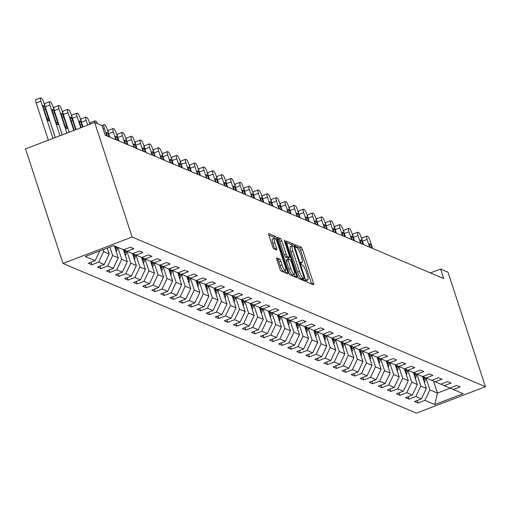 <?xml version="1.0" encoding="UTF-8"?>
<svg xmlns="http://www.w3.org/2000/svg" width="511" height="511" viewBox="0 0 511 511"><rect width="100%" height="100%" fill="white"/><g stroke="black" fill="none" stroke-linecap="round" stroke-linejoin="round"><path stroke-width="0.77" d="M306.606 280.731A1.412 0.319 69.1 0 0 307.437 282.213L313.499 284.78A2.018 0.46 69.1 0 0 313.601 284.787A2.018 0.46 69.1 0 0 313.454 283.145L302.429 249.413A2.018 0.46 69.1 0 0 301.247 247.298L295.186 244.731A1.412 0.319 69.1 0 0 295.109 244.724A1.412 0.319 69.1 0 0 295.217 245.874A1.412 0.319 69.1 0 0 296.041 247.356L296.827 247.688A6.451 1.463 69.1 0 1 300.615 254.459L301.535 257.269A6.451 1.463 69.1 0 1 302.014 262.52A6.451 1.463 69.1 0 1 301.669 262.494L300.883 262.162A1.412 0.319 69.1 0 0 300.807 262.156A1.412 0.319 69.1 0 0 300.915 263.306A1.412 0.319 69.1 0 0 301.739 264.787L302.525 265.12A6.451 1.463 69.1 0 1 306.313 271.884L307.226 274.701A6.451 1.463 69.1 0 1 307.705 279.951A6.451 1.463 69.1 0 1 307.367 279.919L306.581 279.587A1.412 0.319 69.1 0 0 306.504 279.581A1.412 0.319 69.1 0 0 306.606 280.731M276.758 257.831A2.018 0.46 69.1 0 0 276.649 257.825A2.018 0.46 69.1 0 0 276.802 259.467L279.894 268.933A2.018 0.46 69.1 0 0 281.076 271.047L287.808 273.896A2.018 0.46 69.1 0 0 287.917 273.902A2.018 0.46 69.1 0 0 287.763 272.261L276.738 238.528A2.018 0.46 69.1 0 0 275.557 236.414L268.824 233.565A2.018 0.46 69.1 0 0 268.716 233.553A2.018 0.46 69.1 0 0 268.869 235.194L272.606 246.628A2.018 0.46 69.1 0 0 273.787 248.742L276.668 249.962A2.018 0.46 69.1 0 0 276.777 249.975A2.018 0.46 69.1 0 0 276.623 248.333L274.771 242.661A5.391 1.22 69.1 0 1 274.375 238.273A5.391 1.22 69.1 0 1 277.824 243.958L285.081 266.161A5.391 1.22 69.1 0 1 285.483 270.555A5.391 1.22 69.1 0 1 282.034 264.87L280.82 261.172A2.018 0.46 69.1 0 0 279.638 259.051L276.579 257.902M485.45 386.718L448.006 272.165L440.629 269.041L443.752 278.584L105.164 135.134L102.04 125.591L94.663 122.461L132.106 237.021L485.45 386.718L416.337 413.15L62.994 263.452L132.106 237.021M297.632 276.445A2.018 0.46 69.1 0 0 298.814 278.559L305.54 281.408A2.018 0.46 69.1 0 0 305.648 281.42A2.018 0.46 69.1 0 0 305.501 279.779L294.47 246.047A2.018 0.46 69.1 0 0 293.288 243.926L286.562 241.077A2.018 0.46 69.1 0 0 286.454 241.071A2.018 0.46 69.1 0 0 286.601 242.712L297.632 276.445M296.674 277.652L289.941 274.803A2.018 0.46 69.1 0 1 288.76 272.689L277.735 238.956A2.018 0.46 69.1 0 1 277.588 237.315A2.018 0.46 69.1 0 1 277.697 237.321L280.571 238.541A2.018 0.46 69.1 0 1 281.759 240.655L286.23 254.337A2.018 0.46 69.1 0 0 287.412 256.452L289.322 257.263A2.018 0.46 69.1 0 0 289.43 257.269A2.018 0.46 69.1 0 0 289.277 255.628L284.621 241.39A1.412 0.319 69.1 0 1 284.518 240.24A1.412 0.319 69.1 0 1 285.419 241.722L296.629 276.023A2.018 0.46 69.1 0 1 296.782 277.665A2.018 0.46 69.1 0 1 296.674 277.652M91.814 264.749L98.636 262.137L104.212 264.5L97.39 267.112L100.878 268.588L107.693 265.982L113.276 268.339L106.454 270.951L109.942 272.427L116.757 269.821L122.333 272.184L115.518 274.79L119.006 276.266L125.821 273.66L131.397 276.023L124.582 278.629L128.069 280.105L134.885 277.499L140.461 279.862L133.646 282.468L137.127 283.944L143.949 281.337L149.525 283.701L142.71 286.307L146.191 287.782L153.013 285.176L158.589 287.54L151.773 290.146L155.255 291.628L162.076 289.015L167.653 291.379L160.831 293.985L164.318 295.467L171.14 292.854L176.717 295.217L169.895 297.83L173.382 299.305L180.198 296.699L185.78 299.063L178.959 301.669L182.446 303.144L189.262 300.538L194.838 302.902L188.022 305.508L191.51 306.983L198.325 304.377L203.902 306.741L197.086 309.347L200.574 310.822L207.389 308.216L212.966 310.579L206.15 313.186L209.631 314.661L216.453 312.055L222.03 314.418L215.214 317.024L218.695 318.5L225.517 315.894L231.093 318.257L224.272 320.863L227.759 322.345L234.581 319.733L240.157 322.096L233.335 324.709L236.823 326.184L243.638 323.578L249.221 325.935L242.399 328.547L245.887 330.023L252.702 327.417L258.285 329.78L251.463 332.386L254.951 333.862L261.766 331.256L267.342 333.619L260.527 336.225L264.015 337.701L270.83 335.095L276.406 337.458L269.591 340.064L273.078 341.54L279.894 338.934L285.47 341.297L278.655 343.903L282.136 345.379L288.958 342.772L294.534 345.136L287.719 347.742L291.2 349.224L298.022 346.611L303.598 348.975L296.776 351.581L300.264 353.063L307.085 350.45L312.662 352.814L305.84 355.426L309.327 356.902L316.143 354.295L321.726 356.652L314.904 359.265L318.391 360.74L325.207 358.134L330.789 360.498L323.968 363.104L327.455 364.579L334.271 361.973L339.847 364.337L333.031 366.943L336.519 368.418L343.335 365.812L348.911 368.175L342.095 370.782L345.583 372.257L352.398 369.651L357.975 372.014L351.159 374.62L354.64 376.096L361.462 373.49L367.039 375.853L360.223 378.459L363.704 379.941L370.526 377.329L376.102 379.692L369.281 382.305L372.768 383.78L379.59 381.168L385.166 383.531L378.344 386.144L381.832 387.619L388.647 385.013L394.23 387.376L387.408 389.982L390.896 391.458L397.711 388.852L403.288 391.215L396.472 393.821L399.96 395.297L406.775 392.691L412.351 395.054L405.536 397.66L409.024 399.136L415.839 396.53L421.415 398.893L414.6 401.499L418.087 402.975L424.903 400.368L434.778 404.552L463.17 393.694L453.295 389.51L460.111 386.904L456.63 385.428L449.808 388.034L444.231 385.671L451.053 383.065L447.566 381.589L440.744 384.195L435.168 381.832L441.989 379.226L438.502 377.744L431.686 380.356L426.104 377.993L432.926 375.387L429.438 373.905L422.623 376.518L417.046 374.154L423.862 371.542L420.374 370.066L413.559 372.672L407.982 370.309L414.798 367.703L411.31 366.227L404.495 368.833L398.919 366.47L405.734 363.864L402.246 362.388L395.431 364.995L389.855 362.631L396.67 360.025L393.189 358.55L386.367 361.156L380.791 358.792L387.606 356.186L384.125 354.711L377.303 357.317L371.727 354.953L378.549 352.347L375.061 350.872L368.239 353.478L362.663 351.114L369.485 348.508L365.997 347.026L359.182 349.639L353.599 347.276L360.421 344.663L356.933 343.188L350.118 345.794L344.542 343.437L351.357 340.824L347.87 339.349L341.054 341.955L335.478 339.591L342.293 336.985L338.806 335.51L331.99 338.116L326.414 335.753L333.229 333.146L329.748 331.671L322.926 334.277L317.35 331.914L324.166 329.308L320.684 327.832L313.863 330.438L308.286 328.075L315.102 325.469L311.621 323.993L304.799 326.599L299.222 324.236L306.044 321.63L302.557 320.148L295.735 322.76L290.159 320.397L296.98 317.791L293.493 316.309L286.677 318.921L281.095 316.558L287.917 313.946L284.429 312.47L277.614 315.076L272.037 312.719L278.853 310.107L275.365 308.631L268.55 311.237L262.973 308.874L269.789 306.268L266.301 304.792L259.486 307.398L253.91 305.035L260.725 302.429L257.244 300.953L250.422 303.56L244.846 301.196L251.661 298.59L248.18 297.115L241.358 299.721L235.782 297.357L242.604 294.751L239.116 293.276L232.294 295.882L226.718 293.518L233.54 290.912L230.052 289.43L223.237 292.043L217.654 289.68L224.476 287.067L220.988 285.592L214.173 288.204L208.59 285.841L215.412 283.228L211.924 281.753L205.109 284.359L199.533 281.995L206.348 279.389L202.861 277.914L196.045 280.52L190.469 278.156L197.284 275.55L193.797 274.075L186.981 276.681L181.405 274.318L188.22 271.711L184.739 270.236L177.917 272.842L172.341 270.479L179.157 267.873L175.675 266.397L168.854 269.003L163.277 266.64L170.099 264.034L166.612 262.552L159.79 265.164L154.213 262.801L161.035 260.195L157.548 258.713L150.732 261.325L145.15 258.962L151.971 256.35L148.484 254.874L141.668 257.48L136.092 255.123L142.908 252.511L139.42 251.035L132.605 253.641L127.028 251.278L133.844 248.672L130.356 247.196L123.541 249.802L113.666 245.619L85.273 256.477L95.148 260.661L88.326 263.267L91.814 264.749L90.996 262.252M107.246 248.071L109.188 254.005L103.612 251.642L102.973 249.707M103.612 251.642L98.636 262.137M109.188 254.005L104.212 264.5M127.028 251.278L123.764 249.719M114.349 245.906L118.252 257.844L112.669 255.487L109.916 247.056M112.669 255.487L107.693 265.982M118.252 257.844L113.276 268.339M136.092 255.123L132.828 253.558M123.413 249.751L127.309 261.689L121.733 259.326L117.83 247.388M121.733 259.326L116.757 269.821M127.309 261.689L122.333 272.184M145.15 258.962L141.892 257.397M132.47 253.59L136.373 265.528L130.797 263.165L126.894 251.214M130.797 263.165L125.821 273.66M136.373 265.528L131.397 276.023M154.213 262.801L150.956 261.236M141.534 257.429L145.437 269.367L139.861 267.004L135.958 255.059M139.861 267.004L134.885 277.499M145.437 269.367L140.461 279.862M163.277 266.64L160.02 265.075M150.598 261.268L154.501 273.206L148.925 270.843L145.022 258.898M148.925 270.843L143.949 281.337M154.501 273.206L149.525 283.701M172.341 270.479L169.084 268.914M159.662 265.107L163.565 277.045L157.988 274.682L154.079 262.737M157.988 274.682L153.013 285.176M163.565 277.045L158.589 287.54M181.405 274.318L178.141 272.753M168.726 268.946L172.629 280.884L167.052 278.521L163.143 266.576M167.052 278.521L162.076 289.015M172.629 280.884L167.653 291.379M190.469 278.156L187.205 276.598M177.79 272.785L181.692 284.723L176.11 282.359L172.207 270.415M176.11 282.359L171.14 292.854M181.692 284.723L176.717 295.217M199.533 281.995L196.269 280.437M186.854 276.623L190.756 288.568L185.174 286.205L181.271 274.254M185.174 286.205L180.198 296.699M190.756 288.568L185.78 299.063M208.59 285.841L205.333 284.276M195.911 280.469L199.814 292.407L194.237 290.044L190.335 278.093M194.237 290.044L189.262 300.538M199.814 292.407L194.838 302.902M217.654 289.68L214.396 288.115M204.975 284.308L208.878 296.246L203.301 293.882L199.399 281.931M203.301 293.882L198.325 304.377M208.878 296.246L203.902 306.741M226.718 293.518L223.46 291.953M214.039 288.147L217.942 300.085L212.365 297.721L208.462 285.777M212.365 297.721L207.389 308.216M217.942 300.085L212.966 310.579M235.782 297.357L232.524 295.792M223.103 291.985L227.005 303.924L221.429 301.56L217.526 289.616M221.429 301.56L216.453 312.055M227.005 303.924L222.03 314.418M244.846 301.196L241.588 299.631M232.166 295.824L236.069 307.763L230.493 305.399L226.584 293.455M230.493 305.399L225.517 315.894M236.069 307.763L231.093 318.257M253.91 305.035L250.645 303.477M241.23 299.663L245.133 311.601L239.557 309.238L235.648 297.293M239.557 309.238L234.581 319.733M245.133 311.601L240.157 322.096M262.973 308.874L259.709 307.315M250.294 303.502L254.197 315.44L248.614 313.083L244.712 301.132M248.614 313.083L243.638 323.578M254.197 315.44L249.221 325.935M272.037 312.719L268.773 311.154M259.358 307.347L263.254 319.286L257.678 316.922L253.775 304.971M257.678 316.922L252.702 327.417M263.254 319.286L258.285 329.78M281.095 316.558L277.837 314.993M268.416 311.186L272.318 323.124L266.742 320.761L262.839 308.81M266.742 320.761L261.766 331.256M272.318 323.124L267.342 333.619M290.159 320.397L286.901 318.832M277.479 315.025L281.382 326.963L275.806 324.6L271.903 312.655M275.806 324.6L270.83 335.095M281.382 326.963L276.406 337.458M299.222 324.236L295.965 322.671M286.543 318.864L290.446 330.802L284.87 328.439L280.967 316.494M284.87 328.439L279.894 338.934M290.446 330.802L285.47 341.297M308.286 328.075L305.029 326.51M295.607 322.703L299.51 334.641L293.934 332.278L290.024 320.333M293.934 332.278L288.958 342.772M299.51 334.641L294.534 345.136M317.35 331.914L314.093 330.349M304.671 326.542L308.574 338.48L302.997 336.117L299.088 324.172M302.997 336.117L298.022 346.611M308.574 338.48L303.598 348.975M326.414 335.753L323.15 334.194M313.735 330.381L317.638 342.319L312.061 339.956L308.152 328.011M312.061 339.956L307.085 350.45M317.638 342.319L312.662 352.814M335.478 339.591L332.214 338.033M322.799 334.22L326.701 346.164L321.119 343.801L317.216 331.85M321.119 343.801L316.143 354.295M326.701 346.164L321.726 356.652M344.542 343.437L341.278 341.872M331.863 338.065L335.759 350.003L330.183 347.64L326.28 335.689M330.183 347.64L325.207 358.134M335.759 350.003L330.789 360.498M353.599 347.276L350.342 345.711M340.92 341.904L344.823 353.842L339.247 351.479L335.344 339.528M339.247 351.479L334.271 361.973M344.823 353.842L339.847 364.337M362.663 351.114L359.405 349.55M349.984 345.743L353.887 357.681L348.31 355.317L344.408 343.373M348.31 355.317L343.335 365.812M353.887 357.681L348.911 368.175M371.727 354.953L368.469 353.388M359.048 349.581L362.951 361.52L357.374 359.156L353.471 347.212M357.374 359.156L352.398 369.651M362.951 361.52L357.975 372.014M380.791 358.792L377.533 357.227M368.112 353.42L372.014 365.359L366.438 362.995L362.529 351.051M366.438 362.995L361.462 373.49M372.014 365.359L367.039 375.853M389.855 362.631L386.597 361.073M377.175 357.259L381.078 369.198L375.502 366.834L371.593 354.89M375.502 366.834L370.526 377.329M381.078 369.198L376.102 379.692M398.919 366.47L395.655 364.911M386.239 361.098L390.142 373.036L384.566 370.679L380.657 358.728M384.566 370.679L379.59 381.168M390.142 373.036L385.166 383.531M407.982 370.309L404.718 368.75M395.303 364.943L399.206 376.882L393.623 374.518L389.721 362.567M393.623 374.518L388.647 385.013M399.206 376.882L394.23 387.376M417.046 374.154L413.782 372.589M404.367 368.782L408.263 380.721L402.687 378.357L398.784 366.406M402.687 378.357L397.711 388.852M408.263 380.721L403.288 391.215M426.104 377.993L422.846 376.428M413.425 372.621L417.327 384.559L411.751 382.196L407.848 370.245M411.751 382.196L406.775 392.691M417.327 384.559L412.351 395.054M435.168 381.832L431.91 380.267M422.488 376.46L426.391 388.398L420.815 386.035L416.912 374.09M420.815 386.035L415.839 396.53M426.391 388.398L421.415 398.893M444.231 385.671L440.974 384.106M433.494 381.027L437.429 393.074L429.879 389.874L425.976 377.929M429.879 389.874L424.903 400.368M450.389 388.117L437.429 393.074L434.778 404.552M453.295 389.51L450.038 387.945M94.663 122.461L25.55 148.899L62.994 263.452M440.629 269.041L430.428 272.938M99.76 250.939L95.148 260.661M417.27 400.477L418.087 402.975M408.206 396.638L409.024 399.136M399.142 392.799L399.96 395.297M390.078 388.96L390.896 391.458M381.014 385.122L381.832 387.619M371.951 381.283L372.768 383.78M362.887 377.444L363.704 379.941M353.829 373.598L354.64 376.096M344.765 369.76L345.583 372.257M335.701 365.921L336.519 368.418M326.638 362.082L327.455 364.579M317.574 358.243L318.391 360.74M308.51 354.404L309.327 356.902M299.446 350.565L300.264 353.063M290.389 346.72L291.2 349.224M281.325 342.881L282.136 345.379M272.261 339.042L273.078 341.54M263.197 335.203L264.015 337.701M254.133 331.364L254.951 333.862M245.069 327.525L245.887 330.023M236.005 323.687L236.823 326.184M226.941 319.848L227.759 322.345M217.884 316.002L218.695 318.5M208.82 312.164L209.631 314.661M199.756 308.325L200.574 310.822M190.692 304.486L191.51 306.983M181.629 300.647L182.446 303.144M172.565 296.808L173.382 299.305M163.501 292.969L164.318 295.467M154.437 289.13L155.255 291.628M145.38 285.285L146.191 287.782M136.316 281.446L137.127 283.944M127.252 277.607L128.069 280.105M118.188 273.768L119.006 276.266M109.124 269.929L109.942 272.427M100.06 266.09L100.878 268.588M311.627 283.988A2.018 0.46 69.1 0 0 311.589 283.861L300.557 250.128A2.018 0.46 69.1 0 0 299.376 248.014L295.384 246.321M292.286 245.932A2.018 0.46 69.1 0 0 291.423 244.641L286.562 242.584M303.668 280.616A2.018 0.46 69.1 0 0 303.63 280.494L303.112 278.917M304.058 278.521A1.412 0.319 69.1 0 0 304.134 278.527A1.412 0.319 69.1 0 0 304.026 277.377L294.349 247.765A1.412 0.319 69.1 0 0 293.518 246.289L292.694 245.938A6.451 1.463 69.1 0 0 292.349 245.912A6.451 1.463 69.1 0 0 292.829 251.163L299.446 271.398A6.451 1.463 69.1 0 0 303.227 278.169L304.058 278.521L302.186 279.236A1.412 0.319 69.1 0 0 302.263 279.242A1.412 0.319 69.1 0 0 302.314 279.185M290.823 246.653A6.451 1.463 69.1 0 0 290.484 246.621A6.451 1.463 69.1 0 0 290.963 251.872L292.829 251.163M302.186 279.236L301.362 278.885A6.451 1.463 69.1 0 1 297.574 272.114L290.963 251.872M277.697 238.829L278.706 239.257L280.571 238.541M287.636 257.908A2.018 0.46 69.1 0 1 287.559 257.985A2.018 0.46 69.1 0 1 287.45 257.978L285.54 257.167A2.018 0.46 69.1 0 1 284.359 255.053L279.887 241.371A2.018 0.46 69.1 0 0 278.706 239.257M288.517 257.621L289.111 259.435M293.985 274.343L294.764 276.732L296.629 276.023M290.868 268.531A5.391 1.22 69.1 0 0 294.317 274.215A5.391 1.22 69.1 0 0 293.921 269.827L291.359 262.002A2.018 0.46 69.1 0 0 290.178 259.888L288.268 259.077A2.018 0.46 69.1 0 0 288.159 259.071A2.018 0.46 69.1 0 0 288.313 260.712L290.868 268.531L289.002 269.246A5.391 1.22 69.1 0 0 292.452 274.931L294.317 274.215M288.089 259.147L286.403 259.792A2.018 0.46 69.1 0 0 286.294 259.78A2.018 0.46 69.1 0 0 286.441 261.421L288.313 260.712M289.002 269.246L286.441 261.421M285.483 270.555L283.611 271.264A5.391 1.22 69.1 0 1 280.162 265.586L278.955 261.881A2.018 0.46 69.1 0 0 277.773 259.767L276.764 259.339M274.375 238.273L272.504 238.988A5.391 1.22 69.1 0 0 272.906 243.377L274.771 242.661M274.797 249.17A2.018 0.46 69.1 0 0 274.758 249.049L272.906 243.377M274.477 238.254A2.018 0.46 69.1 0 0 273.685 237.13L268.831 235.073M285.936 273.104A2.018 0.46 69.1 0 0 285.898 272.976L285.144 270.683M424.481 382.547A5.442 5.18 -67 0 0 424.897 381.417L425.804 377.846M369.67 247.203L367.128 239.423A4.107 0.933 69.1 0 1 366.821 236.076A4.107 0.933 69.1 0 1 367.039 236.095L367.62 236.344A4.107 0.933 69.1 0 1 370.034 240.649L372.576 248.429M422.744 377.227L422.936 376.473M363.57 244.616L362.459 241.205A4.107 0.933 -110.9 0 1 362.152 237.864A4.107 0.933 -110.9 0 1 362.369 237.883M423.868 380.669L424.711 377.322M424.021 376.99L423.434 379.334M372.053 248.205L371.752 247.305A3.283 0.747 69.1 0 0 369.651 243.843A3.283 0.747 69.1 0 0 369.894 246.513L370.194 247.42M415.417 378.708A5.442 5.18 -67 0 0 415.839 377.578L416.74 374.007M360.606 243.357L358.064 235.584A4.107 0.933 69.1 0 1 357.757 232.237A4.107 0.933 69.1 0 1 357.975 232.256L358.556 232.499A4.107 0.933 69.1 0 1 360.97 236.81L363.513 244.59M413.68 373.388L413.872 372.628M354.506 240.777L353.395 237.366A4.107 0.933 -110.9 0 1 353.088 234.025A4.107 0.933 -110.9 0 1 353.305 234.038M414.804 376.831L415.647 373.484M414.958 373.151L414.37 375.496M362.989 244.367L362.695 243.466A3.283 0.747 69.1 0 0 360.587 240.004A3.283 0.747 69.1 0 0 360.836 242.674L361.13 243.581M406.354 374.87A5.442 5.18 -67 0 0 406.775 373.733L407.676 370.168M351.542 239.518L349 231.739A4.107 0.933 69.1 0 1 348.694 228.398A4.107 0.933 69.1 0 1 348.917 228.417L349.498 228.66A4.107 0.933 69.1 0 1 351.907 232.971L354.449 240.751M404.616 369.549L404.808 368.789M345.442 236.938L344.331 233.527A4.107 0.933 -110.9 0 1 344.024 230.186A4.107 0.933 -110.9 0 1 344.248 230.199M405.74 372.992L406.584 369.645M405.9 369.312L405.306 371.657M353.925 240.528L353.631 239.627A3.283 0.747 69.1 0 0 351.523 236.159A3.283 0.747 69.1 0 0 351.772 238.835L352.066 239.742M397.29 371.031A5.442 5.18 -67 0 0 397.711 369.894L398.612 366.33M342.479 235.68L339.936 227.9A4.107 0.933 69.1 0 1 339.63 224.559A4.107 0.933 69.1 0 1 339.853 224.578L340.435 224.821A4.107 0.933 69.1 0 1 342.843 229.132L345.385 236.912M395.552 365.71L395.744 364.95M336.385 233.099L335.267 229.688A4.107 0.933 -110.9 0 1 334.961 226.341A4.107 0.933 -110.9 0 1 335.184 226.36M396.677 369.146L397.526 365.806M396.836 365.474L396.242 367.818M344.861 236.689L344.567 235.782A3.283 0.747 69.1 0 0 342.466 232.32A3.283 0.747 69.1 0 0 342.709 234.996L343.002 235.903M388.226 367.192A5.442 5.18 -67 0 0 388.647 366.055L389.548 362.484M333.415 231.841L330.873 224.061A4.107 0.933 69.1 0 1 330.572 220.72A4.107 0.933 69.1 0 1 330.789 220.733L331.371 220.982A4.107 0.933 69.1 0 1 333.779 225.294L336.321 233.073M386.488 361.871L386.68 361.111M327.321 229.26L326.203 225.849A4.107 0.933 -110.9 0 1 325.897 222.502A4.107 0.933 -110.9 0 1 326.12 222.521M387.613 365.308L388.462 361.967M387.772 361.635L387.178 363.979M335.797 232.85L335.503 231.943A3.283 0.747 69.1 0 0 333.402 228.481A3.283 0.747 69.1 0 0 333.645 231.157L333.938 232.064M379.168 363.353A5.442 5.18 -67 0 0 379.584 362.216L380.484 358.645M324.357 228.002L321.809 220.222A4.107 0.933 69.1 0 1 321.508 216.881A4.107 0.933 69.1 0 1 321.726 216.894L322.307 217.143A4.107 0.933 69.1 0 1 324.715 221.455L327.257 229.235M377.425 358.032L377.616 357.272M318.257 225.415L317.139 222.01A4.107 0.933 -110.9 0 1 316.839 218.663A4.107 0.933 -110.9 0 1 317.056 218.682M378.549 361.469L379.398 358.122M378.708 357.796L378.114 360.14M326.733 229.011L326.44 228.104A3.283 0.747 69.1 0 0 324.338 224.642A3.283 0.747 69.1 0 0 324.581 227.318L324.875 228.225M370.105 359.508A5.442 5.18 -67 0 0 370.52 358.377L371.427 354.806M315.293 224.163L312.751 216.383A4.107 0.933 69.1 0 1 312.445 213.036A4.107 0.933 69.1 0 1 312.662 213.055L313.243 213.304A4.107 0.933 69.1 0 1 315.651 217.616L318.193 225.389M368.361 354.193L368.552 353.433M309.193 221.576L308.082 218.171A4.107 0.933 -110.9 0 1 307.775 214.824A4.107 0.933 -110.9 0 1 307.992 214.844M369.485 357.63L370.334 354.283M369.645 353.957L369.051 356.301M317.676 225.172L317.376 224.265A3.283 0.747 69.1 0 0 315.274 220.803A3.283 0.747 69.1 0 0 315.517 223.479L315.811 224.38M361.041 355.669A5.442 5.18 -67 0 0 361.456 354.538L362.363 350.968M306.23 220.324L303.687 212.544A4.107 0.933 69.1 0 1 303.381 209.197A4.107 0.933 69.1 0 1 303.598 209.216L304.179 209.465A4.107 0.933 69.1 0 1 306.587 213.77L309.136 221.55M359.303 350.348L359.495 349.594M300.129 217.737L299.018 214.326A4.107 0.933 -110.9 0 1 298.711 210.986A4.107 0.933 -110.9 0 1 298.929 211.005M360.427 353.791L361.271 350.444M360.581 350.112L359.987 352.456M308.612 221.333L308.312 220.426A3.283 0.747 69.1 0 0 306.21 216.964A3.283 0.747 69.1 0 0 306.453 219.641L306.753 220.541M351.977 351.83A5.442 5.18 -67 0 0 352.392 350.699L353.299 347.129M297.166 216.479L294.623 208.705A4.107 0.933 69.1 0 1 294.317 205.358A4.107 0.933 69.1 0 1 294.534 205.377L295.115 205.62A4.107 0.933 69.1 0 1 297.53 209.932L300.072 217.712M350.239 346.509L350.431 345.755M291.066 213.898L289.954 210.487A4.107 0.933 -110.9 0 1 289.648 207.147A4.107 0.933 -110.9 0 1 289.865 207.166M351.364 349.952L352.207 346.605M351.517 346.273L350.929 348.617M299.548 217.488L299.248 216.587A3.283 0.747 69.1 0 0 297.147 213.125A3.283 0.747 69.1 0 0 297.389 215.795L297.689 216.702M342.913 347.991A5.442 5.18 -67 0 0 343.335 346.854L344.235 343.29M288.102 212.64L285.56 204.866A4.107 0.933 69.1 0 1 285.253 201.519A4.107 0.933 69.1 0 1 285.47 201.538L286.051 201.781A4.107 0.933 69.1 0 1 288.466 206.093L291.008 213.873M341.176 342.67L341.367 341.91M282.002 210.059L280.89 206.648A4.107 0.933 -110.9 0 1 280.584 203.308A4.107 0.933 -110.9 0 1 280.801 203.321M342.3 346.113L343.143 342.766M342.459 342.434L341.865 344.778M290.484 213.649L290.191 212.748A3.283 0.747 69.1 0 0 288.083 209.286A3.283 0.747 69.1 0 0 288.332 211.956L288.626 212.863M333.849 344.152A5.442 5.18 -67 0 0 334.271 343.015L335.171 339.451M279.038 208.801L276.496 201.021A4.107 0.933 69.1 0 1 276.189 197.68A4.107 0.933 69.1 0 1 276.413 197.7L276.994 197.942A4.107 0.933 69.1 0 1 279.402 202.254L281.944 210.034M332.112 338.831L332.303 338.071M272.938 206.22L271.826 202.81A4.107 0.933 -110.9 0 1 271.52 199.469A4.107 0.933 -110.9 0 1 271.743 199.482M333.236 342.268L334.079 338.927M333.396 338.595L332.802 340.939M281.42 209.81L281.127 208.903A3.283 0.747 69.1 0 0 279.019 205.441A3.283 0.747 69.1 0 0 279.268 208.118L279.562 209.025M324.785 340.313A5.442 5.18 -67 0 0 325.207 339.176L326.107 335.606M269.974 204.962L267.432 197.182A4.107 0.933 69.1 0 1 267.125 193.841A4.107 0.933 69.1 0 1 267.349 193.861L267.93 194.103A4.107 0.933 69.1 0 1 270.338 198.415L272.88 206.195M323.048 334.992L323.239 334.232M263.88 202.382L262.763 198.971A4.107 0.933 -110.9 0 1 262.456 195.624A4.107 0.933 -110.9 0 1 262.68 195.643M324.172 338.429L325.022 335.088M324.332 334.756L323.738 337.1M272.357 205.971L272.063 205.064A3.283 0.747 69.1 0 0 269.961 201.602A3.283 0.747 69.1 0 0 270.204 204.279L270.498 205.186M315.721 336.474A5.442 5.18 -67 0 0 316.143 335.337L317.044 331.767M260.91 201.123L258.368 193.343A4.107 0.933 69.1 0 1 258.068 190.003A4.107 0.933 69.1 0 1 258.285 190.015L258.866 190.264A4.107 0.933 69.1 0 1 261.274 194.576L263.817 202.356M313.984 331.154L314.176 330.393M254.817 198.536L253.699 195.132A4.107 0.933 -110.9 0 1 253.399 191.785A4.107 0.933 -110.9 0 1 253.616 191.804M315.108 334.59L315.958 331.243M315.268 330.917L314.674 333.261M263.293 202.132L262.999 201.225A3.283 0.747 69.1 0 0 260.897 197.763A3.283 0.747 69.1 0 0 261.14 200.44L261.434 201.347M306.664 332.629A5.442 5.18 -67 0 0 307.079 331.498L307.98 327.928M251.853 197.284L249.304 189.504A4.107 0.933 69.1 0 1 249.004 186.164A4.107 0.933 69.1 0 1 249.221 186.176L249.802 186.426A4.107 0.933 69.1 0 1 252.21 190.737L254.753 198.511M304.92 327.315L305.112 326.555M245.753 194.697L244.635 191.293A4.107 0.933 -110.9 0 1 244.335 187.946A4.107 0.933 -110.9 0 1 244.552 187.965M306.044 330.751L306.894 327.404M306.204 327.078L305.61 329.423M254.229 198.294L253.935 197.387A3.283 0.747 69.1 0 0 251.834 193.925A3.283 0.747 69.1 0 0 252.076 196.601L252.37 197.501M297.6 328.79A5.442 5.18 -67 0 0 298.015 327.66L298.922 324.089M242.789 193.445L240.247 185.665A4.107 0.933 69.1 0 1 239.94 182.318A4.107 0.933 69.1 0 1 240.157 182.338L240.738 182.587A4.107 0.933 69.1 0 1 243.147 186.898L245.689 194.672M295.856 323.476L296.054 322.716M236.689 190.859L235.577 187.448A4.107 0.933 -110.9 0 1 235.271 184.107A4.107 0.933 -110.9 0 1 235.488 184.126M296.98 326.912L297.83 323.565M297.14 323.239L296.546 325.584M245.171 194.455L244.871 193.548A3.283 0.747 69.1 0 0 242.77 190.086A3.283 0.747 69.1 0 0 243.012 192.762L243.313 193.663M288.536 324.951A5.442 5.18 -67 0 0 288.951 323.821L289.858 320.25M233.725 189.607L231.183 181.827A4.107 0.933 69.1 0 1 230.876 178.48A4.107 0.933 69.1 0 1 231.093 178.499L231.675 178.748A4.107 0.933 69.1 0 1 234.089 183.053L236.631 190.833M286.799 319.63L286.99 318.877M227.625 187.02L226.514 183.609A4.107 0.933 -110.9 0 1 226.207 180.268A4.107 0.933 -110.9 0 1 226.424 180.287M287.923 323.073L288.766 319.726M288.076 319.394L287.482 321.738M236.108 190.616L235.807 189.709A3.283 0.747 69.1 0 0 233.706 186.247A3.283 0.747 69.1 0 0 233.949 188.917L234.249 189.824M279.472 321.112A5.442 5.18 -67 0 0 279.887 319.982L280.795 316.411M224.661 185.761L222.119 177.988A4.107 0.933 69.1 0 1 221.812 174.641A4.107 0.933 69.1 0 1 222.03 174.66L222.611 174.903A4.107 0.933 69.1 0 1 225.025 179.214L227.567 186.994M277.735 315.792L277.927 315.031M218.561 183.181L217.45 179.77A4.107 0.933 -110.9 0 1 217.143 176.429A4.107 0.933 -110.9 0 1 217.36 176.442M278.859 319.234L279.702 315.887M279.012 315.555L278.425 317.899M227.044 186.77L226.743 185.87A3.283 0.747 69.1 0 0 224.642 182.408A3.283 0.747 69.1 0 0 224.885 185.078L225.185 185.985M270.408 317.274A5.442 5.18 -67 0 0 270.83 316.137L271.731 312.572M215.597 181.922L213.055 174.142A4.107 0.933 69.1 0 1 212.748 170.802A4.107 0.933 69.1 0 1 212.972 170.821L213.547 171.064A4.107 0.933 69.1 0 1 215.961 175.375L218.504 183.155M268.671 311.953L268.863 311.193M209.497 179.342L208.386 175.931A4.107 0.933 -110.9 0 1 208.079 172.59A4.107 0.933 -110.9 0 1 208.296 172.603M269.795 315.396L270.638 312.049M269.955 311.716L269.361 314.061M217.98 182.932L217.686 182.031A3.283 0.747 69.1 0 0 215.578 178.563A3.283 0.747 69.1 0 0 215.827 181.239L216.121 182.146M261.345 313.435A5.442 5.18 -67 0 0 261.766 312.298L262.667 308.733M206.533 178.084L203.991 170.304A4.107 0.933 69.1 0 1 203.685 166.963A4.107 0.933 69.1 0 1 203.908 166.982L204.489 167.225A4.107 0.933 69.1 0 1 206.898 171.536L209.44 179.316M259.607 308.114L259.799 307.354M200.433 175.503L199.322 172.092A4.107 0.933 -110.9 0 1 199.015 168.751A4.107 0.933 -110.9 0 1 199.239 168.764M260.731 311.55L261.575 308.21M260.891 307.877L260.297 310.222M208.916 179.093L208.622 178.186A3.283 0.747 69.1 0 0 206.514 174.724A3.283 0.747 69.1 0 0 206.763 177.4L207.057 178.307M252.281 309.596A5.442 5.18 -67 0 0 252.702 308.459L253.603 304.888M197.47 174.245L194.927 166.465A4.107 0.933 69.1 0 1 194.627 163.124A4.107 0.933 69.1 0 1 194.844 163.137L195.426 163.386A4.107 0.933 69.1 0 1 197.834 167.697L200.376 175.477M250.543 304.275L250.735 303.515M191.376 171.664L190.258 168.253A4.107 0.933 -110.9 0 1 189.951 164.906A4.107 0.933 -110.9 0 1 190.175 164.925M251.668 307.711L252.517 304.371M251.827 304.039L251.233 306.383M199.852 175.254L199.558 174.347A3.283 0.747 69.1 0 0 197.457 170.885A3.283 0.747 69.1 0 0 197.7 173.561L197.993 174.468M243.217 305.757A5.442 5.18 -67 0 0 243.638 304.62L244.539 301.049M188.406 170.406L185.863 162.626A4.107 0.933 69.1 0 1 185.563 159.285A4.107 0.933 69.1 0 1 185.78 159.298L186.362 159.547A4.107 0.933 69.1 0 1 188.77 163.859L191.312 171.639M241.479 300.436L241.671 299.676M182.312 167.819L181.194 164.414A4.107 0.933 -110.9 0 1 180.894 161.067A4.107 0.933 -110.9 0 1 181.111 161.086M242.604 303.873L243.453 300.525M242.763 300.2L242.169 302.544M190.788 171.415L190.494 170.508A3.283 0.747 69.1 0 0 188.393 167.046A3.283 0.747 69.1 0 0 188.636 169.722L188.929 170.629M234.159 301.912A5.442 5.18 -67 0 0 234.575 300.781L235.475 297.21M179.348 166.567L176.806 158.787A4.107 0.933 69.1 0 1 176.499 155.44A4.107 0.933 69.1 0 1 176.717 155.459L177.298 155.708A4.107 0.933 69.1 0 1 179.706 160.02L182.248 167.793M232.416 296.597L232.607 295.837M173.248 163.98L172.13 160.575A4.107 0.933 -110.9 0 1 171.83 157.228A4.107 0.933 -110.9 0 1 172.047 157.247M233.54 300.034L234.389 296.687M233.699 296.361L233.105 298.705M181.724 167.576L181.431 166.669A3.283 0.747 69.1 0 0 179.329 163.207A3.283 0.747 69.1 0 0 179.572 165.883L179.866 166.784M225.095 298.073A5.442 5.18 -67 0 0 225.511 296.942L226.418 293.371M170.284 162.728L167.742 154.948A4.107 0.933 69.1 0 1 167.436 151.601A4.107 0.933 69.1 0 1 167.653 151.62L168.234 151.869A4.107 0.933 69.1 0 1 170.642 156.174L173.184 163.954M223.352 292.752L223.55 291.998M164.184 160.141L163.073 156.73A4.107 0.933 -110.9 0 1 162.766 153.389A4.107 0.933 -110.9 0 1 162.983 153.409M224.476 296.195L225.325 292.848M224.636 292.522L224.042 294.86M172.667 163.737L172.367 162.83A3.283 0.747 69.1 0 0 170.265 159.368A3.283 0.747 69.1 0 0 170.508 162.044L170.808 162.945M216.032 294.234A5.442 5.18 -67 0 0 216.447 293.103L217.354 289.533M161.221 158.883L158.678 151.109A4.107 0.933 69.1 0 1 158.372 147.762A4.107 0.933 69.1 0 1 158.589 147.781L159.17 148.024A4.107 0.933 69.1 0 1 161.585 152.335L164.127 160.115M214.294 288.913L214.486 288.159M155.12 156.302L154.009 152.891A4.107 0.933 -110.9 0 1 153.702 149.551A4.107 0.933 -110.9 0 1 153.92 149.57M215.418 292.356L216.262 289.009M215.572 288.677L214.978 291.021M163.603 159.892L163.303 158.991A3.283 0.747 69.1 0 0 161.201 155.529A3.283 0.747 69.1 0 0 161.444 158.199L161.744 159.106M206.968 290.395A5.442 5.18 -67 0 0 207.389 289.258L208.29 285.694M152.157 155.044L149.614 147.27A4.107 0.933 69.1 0 1 149.308 143.923A4.107 0.933 69.1 0 1 149.525 143.942L150.106 144.185A4.107 0.933 69.1 0 1 152.521 148.497L155.063 156.277M205.23 285.074L205.422 284.314M146.057 152.463L144.945 149.052A4.107 0.933 -110.9 0 1 144.639 145.712A4.107 0.933 -110.9 0 1 144.856 145.724M206.355 288.517L207.198 285.17M206.508 284.838L205.92 287.182M154.539 156.053L154.245 155.152A3.283 0.747 69.1 0 0 152.137 151.69A3.283 0.747 69.1 0 0 152.38 154.36L152.68 155.267M197.904 286.556A5.442 5.18 -67 0 0 198.325 285.419L199.226 281.855M143.093 151.205L140.551 143.425A4.107 0.933 69.1 0 1 140.244 140.084A4.107 0.933 69.1 0 1 140.468 140.103L141.042 140.346A4.107 0.933 69.1 0 1 143.457 144.658L145.999 152.438M196.167 281.235L196.358 280.475M136.993 148.624L135.881 145.213A4.107 0.933 -110.9 0 1 135.575 141.873A4.107 0.933 -110.9 0 1 135.792 141.886M197.291 284.678L198.134 281.331M197.45 280.999L196.856 283.343M145.475 152.214L145.181 151.307A3.283 0.747 69.1 0 0 143.074 147.845A3.283 0.747 69.1 0 0 143.323 150.521L143.617 151.428M188.84 282.717A5.442 5.18 -67 0 0 189.262 281.58L190.162 278.01M134.029 147.366L131.487 139.586A4.107 0.933 69.1 0 1 131.18 136.245A4.107 0.933 69.1 0 1 131.404 136.265L131.985 136.507A4.107 0.933 69.1 0 1 134.393 140.819L136.935 148.599M187.103 277.396L187.294 276.636M127.929 144.785L126.817 141.375A4.107 0.933 -110.9 0 1 126.511 138.027A4.107 0.933 -110.9 0 1 126.734 138.047M188.227 280.833L189.07 277.492M188.387 277.16L187.793 279.504M136.411 148.375L136.118 147.468A3.283 0.747 69.1 0 0 134.016 144.006A3.283 0.747 69.1 0 0 134.259 146.683L134.553 147.59M179.776 278.878A5.442 5.18 -67 0 0 180.198 277.741L181.098 274.171M124.965 143.527L122.423 135.747A4.107 0.933 69.1 0 1 122.123 132.406A4.107 0.933 69.1 0 1 122.34 132.419L122.921 132.668A4.107 0.933 69.1 0 1 125.329 136.98L127.871 144.76M178.039 273.557L178.23 272.797M118.871 140.94L117.754 137.536A4.107 0.933 -110.9 0 1 117.447 134.189A4.107 0.933 -110.9 0 1 117.671 134.208M179.163 276.994L180.013 273.653M179.323 273.321L178.729 275.665M127.348 144.536L127.054 143.629A3.283 0.747 69.1 0 0 124.952 140.167A3.283 0.747 69.1 0 0 125.195 142.844L125.489 143.751M170.712 275.033A5.442 5.18 -67 0 0 171.134 273.902L172.035 270.332M115.901 139.688L113.359 131.908A4.107 0.933 69.1 0 1 113.059 128.568A4.107 0.933 69.1 0 1 113.276 128.58L113.857 128.829A4.107 0.933 69.1 0 1 116.265 133.141L118.808 140.915M168.975 269.719L169.167 268.958M109.808 137.101L108.69 133.697A4.107 0.933 -110.9 0 1 108.389 130.35A4.107 0.933 -110.9 0 1 108.607 130.369M170.099 273.155L170.949 269.808M170.259 269.482L169.665 271.826M118.284 140.697L117.99 139.79A3.283 0.747 69.1 0 0 115.888 136.328A3.283 0.747 69.1 0 0 116.131 139.005L116.425 139.905M161.655 271.194A5.442 5.18 -67 0 0 162.07 270.064L162.971 266.493M106.844 135.849L104.301 128.069A4.107 0.933 69.1 0 1 103.995 124.722A4.107 0.933 69.1 0 1 104.212 124.741L104.793 124.991A4.107 0.933 69.1 0 1 107.201 129.302L109.744 137.076M159.911 265.88L160.103 265.12M161.035 269.316L161.885 265.969M161.195 265.643L160.601 267.988M109.22 136.859L108.926 135.952A3.283 0.747 69.1 0 0 106.825 132.49A3.283 0.747 69.1 0 0 107.067 135.166L107.361 136.067M152.591 267.355A5.442 5.18 -67 0 0 153.006 266.225L153.913 262.654M150.854 262.034L151.045 261.281M90.102 124.211A4.107 0.933 -110.9 0 1 90.262 122.672A4.107 0.933 -110.9 0 1 90.479 122.691M151.971 265.477L152.821 262.13M152.131 261.798L151.537 264.142M97.429 123.636A4.107 0.933 69.1 0 0 95.729 121.152L95.148 120.903A4.107 0.933 69.1 0 0 94.931 120.883A4.107 0.933 69.1 0 0 94.791 122.519M143.527 263.516A5.442 5.18 -67 0 0 143.942 262.386L144.849 258.815M87.72 125.118L86.174 120.392A4.107 0.933 69.1 0 1 85.867 117.045A4.107 0.933 69.1 0 1 86.084 117.064L86.666 117.306A4.107 0.933 69.1 0 1 89.08 121.618L89.942 124.269M141.79 258.196L141.981 257.435M83.05 126.907L81.505 122.174A4.107 0.933 -110.9 0 1 81.198 118.833A4.107 0.933 -110.9 0 1 81.415 118.846M142.914 261.638L143.757 258.291M143.067 257.959L142.473 260.303M134.463 259.677A5.442 5.18 -67 0 0 134.885 258.54L135.785 254.976M80.776 127.776L77.11 116.546A4.107 0.933 69.1 0 1 76.803 113.206A4.107 0.933 69.1 0 1 77.02 113.225L77.602 113.468A4.107 0.933 69.1 0 1 80.016 117.779L83.006 126.926M132.726 254.357L132.917 253.597M76.107 129.564L72.441 118.335A4.107 0.933 -110.9 0 1 72.134 114.994A4.107 0.933 -110.9 0 1 72.351 115.007M133.85 257.8L134.693 254.452M134.003 254.12L133.416 256.465M82.603 127.079L81.741 124.435A3.283 0.747 69.1 0 0 79.633 120.966A3.283 0.747 69.1 0 0 79.876 123.643L81.179 127.622M125.399 255.839A5.442 5.18 -67 0 0 125.821 254.702L126.722 251.137M73.84 130.426L68.046 112.707A4.107 0.933 69.1 0 1 67.739 109.367A4.107 0.933 69.1 0 1 67.963 109.386L68.544 109.629A4.107 0.933 69.1 0 1 70.952 113.94L76.062 129.577M123.662 250.518L123.854 249.758M69.17 132.215L63.377 114.496A4.107 0.933 -110.9 0 1 63.07 111.155A4.107 0.933 -110.9 0 1 63.287 111.168M124.786 253.954L125.629 250.614M124.946 250.281L124.352 252.626M75.66 129.73L72.677 120.59A3.283 0.747 69.1 0 0 70.569 117.128A3.283 0.747 69.1 0 0 70.818 119.804L73.814 128.97A3.283 0.747 69.1 0 0 74.299 130.254M116.336 252A5.442 5.18 -67 0 0 116.757 250.863L117.651 247.311M66.896 133.084L58.982 108.869A4.107 0.933 69.1 0 1 58.676 105.528A4.107 0.933 69.1 0 1 58.899 105.541L59.48 105.79A4.107 0.933 69.1 0 1 61.888 110.101L69.119 132.234M114.598 246.679L114.751 246.078M62.227 134.872L54.313 110.657A4.107 0.933 -110.9 0 1 54.006 107.31A4.107 0.933 -110.9 0 1 54.23 107.329M115.722 250.115L116.553 246.845M115.856 246.545L115.288 248.787M61.754 115.965L64.75 125.131A3.283 0.747 69.1 0 0 66.852 128.593A3.283 0.747 69.1 0 0 66.609 125.917L63.613 116.751A3.283 0.747 69.1 0 0 61.512 113.289A3.283 0.747 69.1 0 0 61.754 115.965M59.959 135.741L49.918 105.03A4.107 0.933 69.1 0 1 49.618 101.689A4.107 0.933 69.1 0 1 49.835 101.702L50.417 101.951A4.107 0.933 69.1 0 1 52.825 106.262L62.182 134.885M55.29 137.523L45.249 106.818A4.107 0.933 -110.9 0 1 44.942 103.471A4.107 0.933 -110.9 0 1 45.166 103.49M52.69 112.126L55.686 121.292A3.283 0.747 69.1 0 0 57.788 124.754A3.283 0.747 69.1 0 0 57.545 122.078L54.549 112.912A3.283 0.747 69.1 0 0 52.448 109.45A3.283 0.747 69.1 0 0 52.69 112.126M53.016 138.392L40.854 101.191A4.107 0.933 69.1 0 1 40.554 97.85A4.107 0.933 69.1 0 1 40.771 97.863L41.353 98.112A4.107 0.933 69.1 0 1 43.761 102.424L55.239 137.542M48.347 140.18L36.185 102.979A4.107 0.933 -110.9 0 1 35.885 99.632A4.107 0.933 -110.9 0 1 36.102 99.651M43.627 108.287L46.622 117.447A3.283 0.747 69.1 0 0 48.724 120.915A3.283 0.747 69.1 0 0 48.481 118.239L45.485 109.073A3.283 0.747 69.1 0 0 43.384 105.611A3.283 0.747 69.1 0 0 43.627 108.287M306.479 280.258L307.367 279.919M300.781 262.833L301.669 262.494M299.376 248.014L301.247 247.298M300.557 250.128L302.429 249.413M311.589 283.861L313.454 283.145M291.423 244.641L293.288 243.926M293.627 246.366L294.47 246.047M303.63 280.494L305.501 279.779M297.574 272.114L299.446 271.398M301.362 278.885L303.227 278.169M279.887 241.371L281.759 240.655M284.359 255.053L286.23 254.337M285.54 257.167L287.412 256.452M287.45 257.978L289.322 257.263M284.812 241.959L285.419 241.722M277.773 259.767L279.638 259.051M278.955 261.881L280.82 261.172M280.162 265.586L282.034 264.87M274.758 249.049L276.623 248.333M273.685 237.13L275.557 236.414M275.448 239.027L276.738 238.528M285.898 272.976L287.763 272.261M367.128 239.423L362.459 241.205M423.983 381.027L424.897 381.417M370.788 247.675L371.752 247.305M358.064 235.584L353.395 237.366M414.919 377.188L415.839 377.578M361.724 243.836L362.695 243.466M349 231.739L344.331 233.527M405.855 373.349L406.775 373.733M352.66 239.991L353.631 239.627M339.936 227.9L335.267 229.688M396.792 369.504L397.711 369.894M343.596 236.152L344.567 235.782M330.873 224.061L326.203 225.849M387.728 365.665L388.647 366.055M334.533 232.313L335.503 231.943M321.809 220.222L317.139 222.01M378.67 361.826L379.584 362.216M325.475 228.474L326.44 228.104M312.751 216.383L308.082 218.171M369.606 357.987L370.52 358.377M316.411 224.636L317.376 224.265M303.687 212.544L299.018 214.326M360.542 354.149L361.456 354.538M307.347 220.797L308.312 220.426M294.623 208.705L289.954 210.487M351.479 350.31L352.392 350.699M298.283 216.958L299.248 216.587M285.56 204.866L280.89 206.648M342.415 346.471L343.335 346.854M289.22 213.119L290.191 212.748M276.496 201.021L271.826 202.81M333.351 342.632L334.271 343.015M280.156 209.274L281.127 208.903M267.432 197.182L262.763 198.971M324.287 338.787L325.207 339.176M271.092 205.435L272.063 205.064M258.368 193.343L253.699 195.132M315.23 334.948L316.143 335.337M262.034 201.596L262.999 201.225M249.304 189.504L244.635 191.293M306.166 331.109L307.079 331.498M252.971 197.757L253.935 197.387M240.247 185.665L235.577 187.448M297.102 327.27L298.015 327.66M243.907 193.918L244.871 193.548M231.183 181.827L226.514 183.609M288.038 323.431L288.951 323.821M234.843 190.079L235.807 189.709M222.119 177.988L217.45 179.77M278.974 319.592L279.887 319.982M225.779 186.24L226.743 185.87M213.055 174.142L208.386 175.931M269.91 315.753L270.83 316.137M216.715 182.395L217.686 182.031M203.991 170.304L199.322 172.092M260.846 311.908L261.766 312.298M207.651 178.556L208.622 178.186M194.927 166.465L190.258 168.253M251.782 308.069L252.702 308.459M198.587 174.717L199.558 174.347M185.863 162.626L181.194 164.414M242.725 304.23L243.638 304.62M189.53 170.878L190.494 170.508M176.806 158.787L172.13 160.575M233.661 300.391L234.575 300.781M180.466 167.04L181.431 166.669M167.742 154.948L163.073 156.73M224.597 296.552L225.511 296.942M171.402 163.201L172.367 162.83M158.678 151.109L154.009 152.891M215.533 292.714L216.447 293.103M162.338 159.362L163.303 158.991M149.614 147.27L144.945 149.052M206.47 288.875L207.389 289.258M153.274 155.523L154.245 155.152M140.551 143.425L135.881 145.213M197.406 285.036L198.325 285.419M144.211 151.678L145.181 151.307M131.487 139.586L126.817 141.375M188.342 281.191L189.262 281.58M135.147 147.839L136.118 147.468M122.423 135.747L117.754 137.536M179.278 277.352L180.198 277.741M126.083 144L127.054 143.629M113.359 131.908L108.69 133.697M170.22 273.513L171.134 273.902M117.025 140.161L117.99 139.79M104.301 128.069L103.011 128.561M161.157 269.674L162.07 270.064M107.962 136.322L108.926 135.952M152.093 265.835L153.006 266.225M86.174 120.392L81.505 122.174M143.029 261.996L143.942 262.386M77.11 116.546L72.441 118.335M133.965 258.157L134.885 258.54M80.316 124.978L81.741 124.435M68.046 112.707L63.377 114.496M124.901 254.312L125.821 254.702M71.253 121.139L72.677 120.59M58.982 108.869L54.313 110.657M115.837 250.473L116.757 250.863M62.189 117.3L63.613 116.751M65.248 126.434L66.609 125.917M49.918 105.03L45.249 106.818M53.125 113.455L54.549 112.912M56.184 122.595L57.545 122.078M40.854 101.191L36.185 102.979M44.061 109.616L45.485 109.073M47.121 118.756L48.481 118.239M306.511 280.405L307.705 279.951M300.819 262.98L302.014 262.52M302.263 279.242L304.134 278.527M290.484 246.621L292.349 245.912M287.559 257.985L289.43 257.269M286.294 259.78L288.159 259.071M366.821 236.076L362.152 237.864M357.757 232.237L353.088 234.025M348.694 228.398L344.024 230.186M339.63 224.559L334.961 226.341M330.572 220.72L325.897 222.502M321.508 216.881L316.839 218.663M312.445 213.036L307.775 214.824M303.381 209.197L298.711 210.986M294.317 205.358L289.648 207.147M285.253 201.519L280.584 203.308M276.189 197.68L271.52 199.469M267.125 193.841L262.456 195.624M258.068 190.003L253.399 191.785M249.004 186.164L244.335 187.946M239.94 182.318L235.271 184.107M230.876 178.48L226.207 180.268M221.812 174.641L217.143 176.429M212.748 170.802L208.079 172.59M203.685 166.963L199.015 168.751M194.627 163.124L189.951 164.906M185.563 159.285L180.894 161.067M176.499 155.44L171.83 157.228M167.436 151.601L162.766 153.389M158.372 147.762L153.702 149.551M149.308 143.923L144.639 145.712M140.244 140.084L135.575 141.873M131.18 136.245L126.511 138.027M122.123 132.406L117.447 134.189M113.059 128.568L108.389 130.35M103.995 124.722L101.893 125.527M94.931 120.883L90.262 122.672M85.867 117.045L81.198 118.833M76.803 113.206L72.134 114.994M67.739 109.367L63.07 111.155M58.676 105.528L54.006 107.31M49.618 101.689L44.942 103.471M40.554 97.85L35.885 99.632"/></g></svg>
